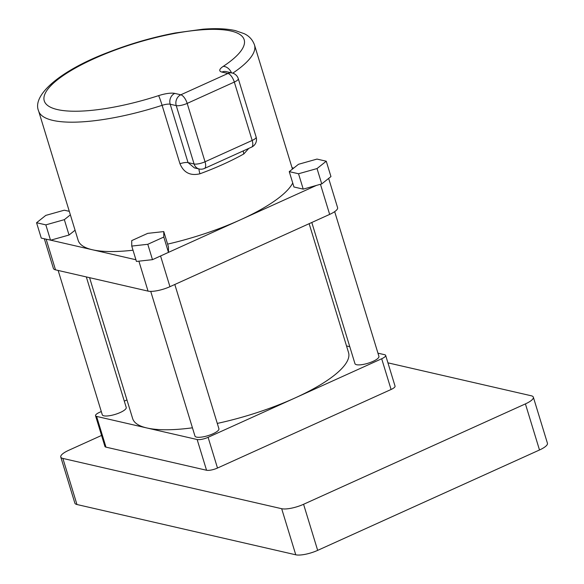 <?xml version="1.0" encoding="UTF-8"?>
<svg xmlns="http://www.w3.org/2000/svg" width="584" height="584" viewBox="0 0 584 584"><rect width="100%" height="100%" fill="white"/><g stroke="black" fill="none" stroke-linecap="round" stroke-linejoin="round"><path stroke-width="0.88" d="M150.73 291.379L194.968 436.073A12.527 3.416 -17 0 0 196.545 437.117A12.527 3.416 -17 0 0 210.539 434.788A12.527 3.416 -17 0 0 218.92 428.751L174.813 284.481M311.805 222.489L354.962 363.664A12.527 3.416 -17 0 0 356.547 364.708A12.527 3.416 -17 0 0 370.541 362.387A12.527 3.416 -17 0 0 378.921 356.342L334.676 211.642M58.152 270.458L102.273 414.771A12.527 3.416 -17 0 0 103.85 415.815A12.527 3.416 -17 0 0 117.844 413.494A12.527 3.416 -17 0 0 126.224 407.45L86.322 276.925M199.144 168.988A8.351 8.351 0 0 0 204.458 168.462A8.351 3.438 65.7 0 0 205.035 161.775L252.171 140.445L234.323 82.059L187.187 103.397L205.035 161.775A8.351 2.278 -17 0 1 194.085 163.994A8.351 7.263 102.9 0 0 199.144 168.988L194.406 167.9L188.041 162.6L194.085 163.994L176.237 105.609L170.192 104.222L188.041 162.6A8.351 2.278 -17 0 0 179.952 163.717L162.104 105.332A112.88 30.762 163 0 1 52.83 120.392A112.88 30.762 163 0 1 38.617 110.982L78.161 240.338A112.88 30.762 -17 0 0 92.382 249.755L135.933 259.763M89.578 277.677L132.648 418.56A112.88 30.762 -17 0 0 146.869 427.97L197.151 439.526A8.351 2.278 -17 0 0 208.101 437.314L381.688 358.758A8.351 2.278 -17 0 0 385.659 355.393A8.351 2.278 -17 0 0 384.601 354.7L377.95 353.167M349.779 346.692L346.516 345.947M208.101 437.314L217.496 468.039A8.351 2.278 163 0 1 206.546 470.251L105.981 447.14A8.351 2.278 163 0 1 104.93 446.446L95.535 415.72A8.351 2.278 -17 0 0 96.586 416.414L146.869 427.97A112.88 30.762 -17 0 0 192.443 427.809M126.954 399.93L124.297 401.135M101.287 411.545L99.506 412.355A8.351 2.278 -17 0 0 95.535 415.72M217.496 468.039L391.083 389.484L381.688 358.758M385.659 355.393L395.047 386.119A8.351 2.278 163 0 1 391.083 389.484M163.768 231.585L147.73 233.359L131.721 240.608L131.75 246.076L147.788 244.294L163.797 237.053L163.768 231.585L168.462 246.944L168.491 252.361L316.455 185.405L321.733 183.916L330.96 176.58L326.259 161.213L316.988 159.082L298.482 164.294L289.255 171.63L293.956 186.997L303.227 189.128L316.455 185.405M69.299 211.335L64.291 210.189L45.793 215.394L36.566 222.738L45.837 224.869L64.342 219.657L69.036 235.023L50.72 240.177L92.382 249.755A112.88 30.762 -17 0 0 133.013 250.207M167.601 244.127A112.88 30.762 -17 0 0 240.411 219.818A112.88 30.762 -17 0 0 292.737 183.011M293.686 168.104L292.029 167.725M217.284 423.415A112.88 30.762 -17 0 0 294.891 398.032A112.88 30.762 -17 0 0 348.538 352.553L309.14 223.687M160.563 256.004L169.944 286.686L329.661 214.401L320.455 184.281M169.944 286.686A16.695 4.548 163 0 1 148.044 291.109L138.89 261.165M46.151 239.221L55.509 269.844L148.044 291.109M328.653 178.412L337.596 207.678A16.695 4.548 163 0 1 329.661 214.401M69.036 235.023L75.073 230.22M55.509 269.844A16.695 4.548 163 0 1 53.407 268.457L44.34 238.805M243.36 150.855A8.351 5.037 -119.4 0 0 243.842 153.921L248.769 148.409M179.952 163.717C183.726 172.711 190.391 176.061 199.947 173.784A8.351 1.643 -110.3 0 1 198.954 168.944M36.566 222.738L41.26 238.097L50.72 240.177M64.342 219.657L70.372 214.861M45.837 224.869L50.538 240.228M289.255 171.63L298.534 173.762L303.227 189.128M298.534 173.762L317.032 168.557L321.733 183.916M317.032 168.557L326.259 161.213M131.75 246.076L136.444 261.435L152.482 259.661L168.491 252.361M147.788 244.294L152.482 259.661M163.797 237.053L168.491 252.412M539.499 449.987L525.41 403.894A16.695 4.548 -17 0 0 533.345 397.164L547.434 443.256A16.695 4.548 163 0 1 539.499 449.987L317.667 550.369A16.695 4.548 163 0 1 295.767 554.8L281.678 508.708L62.875 458.425L76.964 504.518L295.767 554.8M76.964 504.518A16.695 4.548 163 0 1 74.861 503.123L60.773 457.038A16.695 4.548 -17 0 0 62.875 458.425M525.41 403.894L303.578 504.284L317.667 550.369M533.345 397.164A16.695 4.548 -17 0 0 531.243 395.769L387.929 362.839M60.773 457.038A16.695 4.548 -17 0 1 68.708 450.308L101.565 435.438M281.678 508.708A16.695 4.548 -17 0 0 303.578 504.284M231.001 31.018A104.529 28.492 -17 0 0 93.929 58.743A104.529 28.492 -17 0 0 57.415 109.573A104.529 28.492 -17 0 0 158.607 95.63A16.695 4.548 163 0 1 174.769 93.403L180.821 94.79L227.957 73.46L221.913 72.066A16.695 4.548 163 0 1 223.168 66.415A104.529 28.492 -17 0 0 231.001 31.018M38.617 110.982C31.667 95.199 60.4 70.598 107.288 52.699C129.699 43.902 152.373 37.325 175.302 32.959L202.962 29.2C215.803 28.193 226.556 28.645 235.221 30.565L244.148 33.66C249.127 35.953 252.58 39.727 254.5 44.975A112.88 30.762 163 0 1 232.761 73.161M231.483 72.847A8.351 5.891 -123.4 0 0 223.168 66.415M206.546 470.251L197.151 439.526M96.586 416.414L105.981 447.14M243.842 153.921A112.88 30.762 163 0 1 199.947 173.784M174.769 93.403A8.351 7.263 -77.1 0 0 170.192 104.222A8.351 2.278 -17 0 0 162.104 105.332A8.351 0.489 -108 0 0 158.607 95.63M251.602 147.124A8.351 8.351 0 0 0 256.142 137.079A8.351 2.278 -17 0 1 252.171 140.445A8.351 3.438 65.7 0 1 251.602 147.124L204.458 168.462M187.187 103.397A8.351 2.278 163 0 1 176.237 105.609A8.351 7.263 -77.1 0 1 180.821 94.79A8.351 3.438 65.7 0 1 187.187 103.397M256.142 137.079L238.294 78.701A8.351 2.278 163 0 1 234.323 82.059A8.351 3.438 -114.3 0 0 227.957 73.46A8.351 7.263 102.9 0 1 232.177 73L226.132 71.613A8.351 7.263 102.9 0 0 221.913 72.066M254.5 44.975L292.453 169.09M238.294 78.701A8.351 8.351 0 0 0 232.177 73"/></g></svg>
